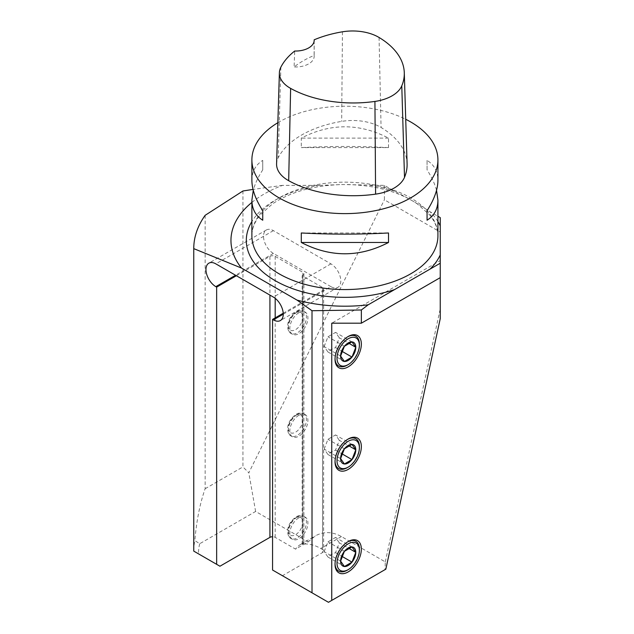 <?xml version="1.0" encoding="UTF-8"?>
<svg xmlns="http://www.w3.org/2000/svg" width="634" height="634" viewBox="0 0 634 634"><rect width="100%" height="100%" fill="white"/><g stroke="black" fill="none" stroke-linecap="round" stroke-linejoin="round"><path stroke-width="0.48" stroke-dasharray="3.17 2.38" d="M298.868 415.286A12.791 7.386 120 0 0 290.507 426.555A12.791 7.386 120 0 0 292.472 436.802A12.791 7.386 120 0 0 305.263 429.416A12.791 7.386 120 0 0 305.263 414.652A12.791 7.386 120 0 0 298.868 415.286M283.216 313.251L322.54 290.546A3.717 2.148 0 0 0 323.633 289.025A3.717 2.148 0 0 0 322.54 287.503L322.54 549.519L320.764 548.497A46.504 26.85 -120 0 0 302.156 544.416L302.156 275.735L322.54 287.503M272.557 570.021L282.423 575.72L322.54 552.555A3.717 2.148 0 0 0 323.633 551.041A3.717 2.148 0 0 0 322.54 549.519M298.868 312.76A12.791 7.386 120 0 0 290.507 324.029A12.791 7.386 120 0 0 292.472 334.276A12.791 7.386 120 0 0 305.263 326.89A12.791 7.386 120 0 0 305.263 312.126A12.791 7.386 120 0 0 298.868 312.76M298.868 517.812A12.791 7.386 120 0 0 290.507 529.081A12.791 7.386 120 0 0 292.472 539.328A12.791 7.386 120 0 0 305.263 531.942A12.791 7.386 120 0 0 305.263 517.178A12.791 7.386 120 0 0 298.868 517.812M205.139 215.33L205.139 488.727C199.948 503.499 196.516 520.776 194.852 540.548L199.67 543.75L255.613 511.456L308.227 541.832L295.579 549.139L275.188 537.37A3.717 2.148 0 0 0 272.557 536.736M199.67 543.75A146.494 84.576 0 0 0 198.418 553.799L219.943 566.225M440.242 260.558L440.242 277.644L440.242 260.558L331.748 323.197M251.888 202.42A113.946 65.785 180 0 1 282.51 185.374L319.774 185.374L342.503 184.542L384.394 185.374L394.554 191.238C406.378 197.142 418.226 203.982 430.09 211.756L437.92 216.273M193.758 550.962A151.146 87.262 180 0 1 194.852 540.548M282.51 185.374L253.045 189.407M193.758 551.112L198.418 553.799M384.394 185.374L384.394 199.805L440.242 232.052L440.242 217.621M330.924 286.647L273.381 253.426A13.956 8.052 60 0 1 264.267 241.126A13.956 8.052 60 0 1 266.399 229.952A13.956 8.052 60 0 1 273.381 230.641L330.924 263.863A13.956 8.052 60 0 1 340.046 276.162A13.956 8.052 60 0 1 337.906 287.345A13.956 8.052 60 0 1 330.924 286.647L283.247 314.179M236.379 275.735L269.925 256.366L269.925 295.095M302.156 275.735L302.814 275.354A3.717 2.148 0 0 0 303.607 274.673A3.717 2.148 0 0 0 303.9 273.833A3.717 2.148 0 0 0 302.814 272.319L275.188 256.366A3.717 2.148 0 0 0 271.106 255.906A3.717 2.148 0 0 0 269.925 256.366M302.156 544.416L302.814 544.035C304.249 543.053 304.249 542.815 302.814 543.314A46.504 26.85 -120 0 0 300.801 544.289A46.504 26.85 -120 0 0 295.579 549.139M302.814 275.354L302.814 544.035C304.249 543.053 304.249 542.815 302.814 543.314L302.814 272.319M440.242 232.052L440.242 318.664M242.933 190.985L242.933 466.909L248.813 472.79L384.394 199.805M205.139 488.727L242.933 466.909M255.613 511.456L248.813 472.79M282.423 575.72L328.46 602.3L385.028 569.641L385.29 561.898L341.425 536.57C332.359 531.554 323.689 531.316 315.407 535.857L308.227 541.832M385.837 569.173L385.028 569.641M385.29 561.898L440.242 308.877M335.045 358.685A17.205 9.938 -60 0 1 335.037 358.131A17.205 9.938 -60 0 1 347.202 337.058A17.205 9.938 -60 0 1 347.694 336.789M359.375 344.088A17.205 9.938 -60 0 1 347.21 365.16M347.202 337.058A17.205 9.938 -60 0 1 347.21 337.058L348.193 336.488L347.202 337.058M335.045 461.211A17.205 9.938 -60 0 1 335.037 460.664A17.205 9.938 -60 0 1 347.202 439.584A17.205 9.938 -60 0 1 347.694 439.314M359.375 446.613A17.205 9.938 -60 0 1 347.21 467.686M347.202 439.584A17.205 9.938 -60 0 1 347.21 439.584L348.193 439.013L347.202 439.584M335.045 563.737A17.205 9.938 -60 0 1 335.037 563.19A17.205 9.938 -60 0 1 347.202 542.11A17.205 9.938 -60 0 1 347.694 541.848M359.375 549.139A17.205 9.938 -60 0 1 347.21 570.212M347.202 542.11A17.205 9.938 -60 0 1 347.21 542.11L348.193 541.547L347.202 542.11M276.582 163.857A39.53 22.824 180 0 1 278.191 157.803A93.016 53.7 180 0 1 341.671 121.387A39.53 22.824 180 0 1 381.074 127.482A93.016 53.7 180 0 1 407.091 163.786M314.155 40.814L314.123 55.427A90.702 52.368 0 0 0 294.113 66.958L294.691 51.029M277.851 122.703A93.016 53.7 180 0 1 405.72 119.287M251.888 180.428C251.96 171.56 255.581 164.872 262.745 160.37L262.745 169.857C258.141 177.068 254.979 183.876 253.267 190.295M436.541 190.295C434.829 183.876 431.667 177.068 427.062 169.857L427.062 160.37C434.227 164.872 437.848 171.56 437.92 180.428M388.515 147.611C359.438 146.089 330.369 146.089 301.293 147.611L301.293 138.117C330.369 123.044 359.438 123.044 388.515 138.117L388.515 147.611L301.293 147.611M314.123 55.427A18.6 10.738 180 0 1 314.179 56.252A18.6 10.738 180 0 1 294.113 66.958M388.515 138.117L301.293 138.117M427.062 160.37L427.062 169.857M301.293 232.979L388.515 232.979M262.745 169.857L262.745 160.37M340.601 561.114L324.156 551.628L327.952 557.024L331.217 554.528L335.544 552.642L339.349 542.855L348.716 548.267M324.156 551.628L327.952 541.84L335.544 537.45L339.349 542.855M351.989 546.944L335.544 537.45M344.397 551.326L327.952 541.84M327.952 557.024L344.397 566.519M335.544 552.642L341.774 556.24M340.601 458.588L324.156 449.094L327.952 454.499L331.217 451.994L335.544 450.116L339.349 440.329L348.716 445.734M324.156 449.094L327.952 439.307L335.544 434.924L339.349 440.329M351.989 444.418L335.544 434.924M344.397 448.801L327.952 439.307M327.952 454.499L344.397 463.993M335.544 450.116L341.774 453.714M340.601 356.062L324.156 346.568L327.952 351.973L331.217 349.469L335.544 347.591L339.349 337.803L348.716 343.208M324.156 346.568L327.952 336.781L335.544 332.398L339.349 337.803M351.989 341.892L335.544 332.398M344.397 346.275L327.952 336.781M327.952 351.973L344.397 361.467M335.544 347.591L341.774 351.181M322.54 290.546L322.54 552.555M319.774 185.374A98.595 56.925 0 0 0 251.888 221.535M437.92 221.535A98.595 56.925 0 0 0 430.09 211.756M394.554 191.238A98.595 56.925 0 0 0 370.034 185.374M347.305 184.534C375.811 185.31 399.182 191.785 417.402 203.958L429.503 214.799C435.154 221.726 437.959 228.747 437.92 235.864A93.016 53.7 0 0 0 410.674 197.887A93.016 53.7 0 0 0 309.313 186.245A93.016 53.7 0 0 0 251.888 235.864C251.849 228.747 254.654 221.726 260.305 214.799L272.406 203.958C290.626 191.785 313.996 185.31 342.503 184.534M273.381 230.641L215.829 263.863M330.924 263.863L273.381 297.092M273.381 253.426L235.563 275.259M275.188 256.366L275.188 298.329M275.188 317.88L275.188 537.37M341.425 536.57L320.764 548.497M379.053 37.469L381.074 127.482M280.878 67.133L278.191 157.803M342.447 31.803L341.671 121.387M295.579 312.942A10.231 5.904 -60 0 1 301.839 321.858A10.231 5.904 -60 0 1 289.31 329.094A10.231 5.904 -60 0 1 295.579 312.942M297.386 311.904A12.791 7.386 120 0 0 289.033 323.174A12.791 7.386 120 0 0 290.99 333.421A12.791 7.386 120 0 0 303.781 326.034A12.791 7.386 120 0 0 303.781 311.27A12.791 7.386 120 0 0 297.386 311.904M295.579 415.476A10.231 5.904 -60 0 1 301.839 424.384A10.231 5.904 -60 0 1 289.31 431.619A10.231 5.904 -60 0 1 295.579 415.476M297.386 414.43A12.791 7.386 120 0 0 289.033 425.699A12.791 7.386 120 0 0 290.99 435.946A12.791 7.386 120 0 0 303.781 428.56A12.791 7.386 120 0 0 303.781 413.796A12.791 7.386 120 0 0 297.386 414.43M295.579 518.002A10.231 5.904 -60 0 1 301.839 526.917A10.231 5.904 -60 0 1 289.31 534.145A10.231 5.904 -60 0 1 295.579 518.002M297.386 516.956A12.791 7.386 120 0 0 289.033 528.225A12.791 7.386 120 0 0 290.99 538.472A12.791 7.386 120 0 0 303.781 531.094A12.791 7.386 120 0 0 303.781 516.322A12.791 7.386 120 0 0 297.386 516.956M323.633 289.025L323.633 551.041M337.906 287.345L280.355 320.566M266.399 229.952L208.855 263.173M303.9 273.833L303.9 543.148M300.801 544.289L315.407 535.857M335.037 358.131L335.037 359.272M335.037 460.664L335.037 461.798M335.037 563.19L335.037 564.323M314.179 40.299L314.179 56.252M292.472 334.276L290.99 333.421C288.668 332.359 287.567 329.498 287.701 324.838C288.161 320.019 290.966 315.669 296.11 311.777C298.868 310.2 301.427 310.034 303.781 311.27L305.263 312.126M292.472 436.802L290.99 435.946C288.668 434.884 287.567 432.023 287.701 427.364C288.161 422.553 290.966 418.194 296.11 414.303C298.868 412.726 301.427 412.56 303.781 413.796L305.263 414.652M292.472 539.328L290.99 538.472C288.668 537.41 287.567 534.549 287.701 529.889C288.161 525.079 290.966 520.72 296.11 516.829C298.868 515.26 301.427 515.085 303.781 516.322L305.263 517.178"/><path stroke-width="0.95" d="M283.216 313.251L272.557 319.401L272.557 570.021L312.015 592.806L312.015 310.723L297.029 300.112A113.946 65.785 180 0 0 368.195 304.811L361.348 309.986L312.015 310.723M272.557 536.736A3.717 2.148 0 0 0 269.925 537.37L219.943 566.225L193.758 551.112A151.146 87.262 180 0 1 193.758 551.041A151.146 87.262 180 0 1 193.758 550.962M361.348 309.986L361.348 323.197L440.242 277.644L440.242 263.221L430.09 269.085A98.595 56.925 0 0 0 440.242 254.923L440.242 263.221M368.195 304.811L430.09 269.085M253.045 189.407L242.933 190.985L205.139 215.33A151.146 87.262 0 0 0 193.758 248.56A151.146 87.262 0 0 0 193.758 248.631L241.506 268.063L297.029 300.112M193.758 248.631L193.758 551.112M235.563 275.259L215.829 286.647L216.654 287.123L216.654 564.331M215.829 286.647A13.956 8.052 60 0 1 206.716 274.356A13.956 8.052 60 0 1 208.855 263.173A13.956 8.052 60 0 1 215.829 263.863L273.381 297.092A13.956 8.052 60 0 1 282.495 309.384A13.956 8.052 60 0 1 280.355 320.566A13.956 8.052 60 0 1 273.381 319.877L272.557 319.401M361.348 323.197L331.748 323.197L331.748 600.398L328.46 602.3L312.015 592.806M348.193 541.547L348.193 541.547A18.6 10.738 120 0 0 335.037 564.323A18.6 10.738 120 0 0 348.193 571.923A18.6 10.738 120 0 0 361.348 549.139A18.6 10.738 120 0 0 348.193 541.547M348.193 439.013L348.193 439.013A18.6 10.738 120 0 0 335.037 461.798A18.6 10.738 120 0 0 348.193 469.398A18.6 10.738 120 0 0 361.348 446.613A18.6 10.738 120 0 0 348.193 439.013M348.193 336.488L348.193 336.488A18.6 10.738 120 0 0 335.037 359.272A18.6 10.738 120 0 0 348.193 366.864A18.6 10.738 120 0 0 361.348 344.088A18.6 10.738 120 0 0 348.193 336.488M440.242 277.644L440.242 318.664L385.837 569.173L331.748 600.398M241.506 268.063A113.946 65.785 180 0 1 251.888 202.42M437.92 216.273L440.242 217.621L440.242 254.923M216.654 287.123L236.379 275.735M347.694 336.789A17.205 9.938 -60 0 1 359.375 344.088L359.375 345.221A15.81 9.13 120 0 0 348.193 338.77A15.81 9.13 120 0 0 337.011 358.131A15.81 9.13 120 0 0 348.193 364.59L348.193 364.59A15.81 9.13 120 0 0 359.375 345.221M348.193 364.59L347.21 365.16A17.205 9.938 -60 0 1 335.045 358.685M347.694 439.314A17.205 9.938 -60 0 1 359.375 446.613L359.375 447.747A15.81 9.13 120 0 0 348.193 441.296A15.81 9.13 120 0 0 337.011 460.664A15.81 9.13 120 0 0 348.193 467.115L348.193 467.115A15.81 9.13 120 0 0 359.375 447.747M348.193 467.115L347.21 467.686A17.205 9.938 -60 0 1 335.045 461.211M347.694 541.848A17.205 9.938 -60 0 1 359.375 549.139L359.375 550.28A15.81 9.13 120 0 0 348.193 543.821A15.81 9.13 120 0 0 337.011 563.19A15.81 9.13 120 0 0 348.193 569.641L348.193 569.641A15.81 9.13 120 0 0 359.375 550.28M348.193 569.641L347.21 570.212A17.205 9.938 -60 0 1 335.045 563.737M314.163 39.815A90.21 52.083 180 0 1 342.447 31.803A36.724 21.207 180 0 1 379.053 37.469A90.21 52.083 180 0 1 404.286 72.68L407.091 163.786A93.016 53.7 180 0 1 404.508 177.346A39.53 22.824 180 0 1 375.597 194.139A93.016 53.7 180 0 1 288.684 180.698A39.53 22.824 180 0 1 276.582 163.857L279.388 72.744A36.724 21.207 180 0 1 280.878 67.133A90.21 52.083 180 0 1 294.691 51.029A18.6 10.738 180 0 0 314.179 40.299A18.6 10.738 180 0 0 314.163 39.815L314.155 40.814M404.286 72.68A90.21 52.083 180 0 1 401.782 85.836A36.724 21.207 180 0 1 374.924 101.432A90.21 52.083 180 0 1 290.626 88.395A36.724 21.207 180 0 1 279.388 72.744M405.72 119.287A93.016 53.7 180 0 1 410.674 121.942A93.016 53.7 180 0 1 437.92 159.919A93.016 53.7 180 0 1 344.904 213.618A93.016 53.7 180 0 1 251.888 159.919A93.016 53.7 180 0 1 277.851 122.703M253.267 190.295L251.888 200.162C251.96 209.03 255.581 215.718 262.745 220.22L262.745 210.726C255.581 199.464 251.96 189.368 251.888 180.428L251.888 159.919M301.293 242.473C330.369 257.547 359.438 257.547 388.515 242.473L388.515 232.979C359.438 234.501 330.369 234.501 301.293 232.979L301.293 242.473L388.515 242.473M437.92 159.919L437.92 180.428C437.848 189.368 434.227 199.464 427.062 210.726L427.062 220.22C434.227 215.718 437.848 209.03 437.92 200.162L436.541 190.295M427.062 220.22L427.062 210.726M262.745 210.726L262.745 220.22M348.716 548.267L355.785 552.349L351.989 546.944L344.397 551.326L340.601 561.114A10.738 6.197 -60 0 1 344.397 551.326A10.738 6.197 -60 0 1 351.989 546.944A10.738 6.197 -60 0 1 355.785 552.349L351.989 562.136L344.397 566.519L340.601 561.114A10.738 6.197 -60 0 0 344.397 566.519A10.738 6.197 -60 0 0 351.989 562.136L341.774 556.24M355.785 552.349A10.738 6.197 -60 0 1 351.989 562.136M348.716 445.734L355.785 449.823L351.989 444.418L344.397 448.801L340.601 458.588A10.738 6.197 -60 0 1 344.397 448.801A10.738 6.197 -60 0 1 351.989 444.418A10.738 6.197 -60 0 1 355.785 449.823L351.989 459.61L344.397 463.993L340.601 458.588A10.738 6.197 -60 0 0 344.397 463.993A10.738 6.197 -60 0 0 351.989 459.61L341.774 453.714M355.785 449.823A10.738 6.197 -60 0 1 351.989 459.61M348.716 343.208L355.785 347.297L351.989 341.892L344.397 346.275L340.601 356.062A10.738 6.197 -60 0 1 344.397 346.275A10.738 6.197 -60 0 1 351.989 341.892A10.738 6.197 -60 0 1 355.785 347.297L351.989 357.077L344.397 361.467L340.601 356.062A10.738 6.197 -60 0 0 344.397 361.467A10.738 6.197 -60 0 0 351.989 357.077L341.774 351.181M355.785 347.297A10.738 6.197 -60 0 1 351.989 357.077M251.888 221.535A98.595 56.925 0 0 0 275.188 280.672A98.595 56.925 0 0 0 394.554 289.595M440.242 225.91A98.595 56.925 0 0 0 437.92 221.535M251.888 200.162L251.888 235.864A93.016 53.7 0 0 0 279.134 273.833A93.016 53.7 0 0 0 380.503 285.474A93.016 53.7 0 0 0 437.92 235.864L437.92 200.162M269.925 295.095L269.925 537.37M283.247 314.179L273.381 319.877M275.188 298.329L275.188 317.88M401.782 85.836L404.508 177.346M374.924 101.432L375.597 194.139M290.626 88.395L288.684 180.698M193.758 551.041L193.758 248.56"/></g></svg>
